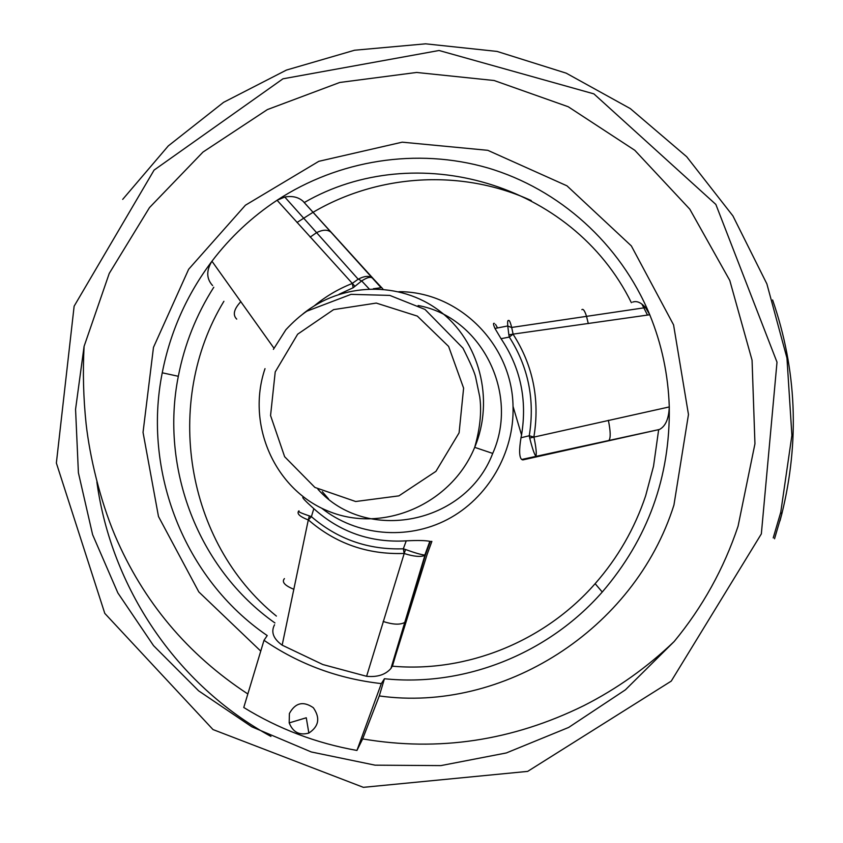 <?xml version="1.0" encoding="UTF-8"?>
<svg xmlns="http://www.w3.org/2000/svg" width="843" height="843" viewBox="0 0 843 843"><rect width="100%" height="100%" fill="white"/><g stroke="black" fill="none" stroke-linecap="round" stroke-linejoin="round"><path stroke-width="1.26" d="M392.1 666.697L427.074 554.568L431.879 541.406L430.309 541.448L425.346 555.052L392.416 666.181C466.337 672.798 544.093 641.934 595.137 583.672L602.26 592.028C547.423 654.579 463.513 687.066 384.44 678.731L379.287 695.939L362.669 738.879L356.937 750.449L381.331 683.599L384.44 678.731M521.743 459.477L522.797 459.92L659.447 429.466L521.701 459.477C519.225 457.296 518.982 450.057 520.995 437.759L529.256 435.747L533.946 437.085L669.279 406.927C668.826 418.781 665.538 426.295 659.447 429.466M374.387 279.876L302.974 201.161L381.089 287.726L373.312 288.738M339.107 294.249L353.175 287.737L352.29 283.374L277.073 200.244L284.786 197.041C292.173 195.692 298.232 197.072 302.974 201.161M381.331 683.599C338.328 678.773 299.212 664.347 264.007 640.301L267.22 635.569C183.974 578.677 142.541 471.195 162.246 372.796C170.275 331.784 186.851 294.597 211.951 261.214C230.234 237.199 251.941 216.872 277.073 200.244C338.528 160.033 416.748 147.325 488.002 167.989C559.067 189.053 620.185 243.416 649.753 314.755L513.113 334.123L509.32 337.084L501.037 338.686C520.5 367.653 527.328 399.751 521.543 434.977L520.995 437.759M632.598 302.131C636.697 300.614 641.017 302.437 645.548 307.611L649.753 314.755C661.744 344.092 668.246 374.819 669.279 406.927C670.259 477.085 647.919 538.793 602.26 592.028M303.87 202.004L304.365 202.489C414.872 138.526 572.028 182.035 631.375 302.69M212.605 285.577C206.377 278.759 206.156 270.635 211.951 261.214L273.954 348.17M274.934 622.956C197.989 568.698 159.959 468.308 178.326 376.284C184.522 344.355 196.345 314.671 213.795 287.231M391.51 667.624L390.931 668.457C385.462 674.727 377.358 677.34 366.6 676.297L322.837 664.537L282.163 645.158C273.28 638.741 270.74 631.944 274.544 624.768M658.646 429.772L653.525 466.232L645.664 495.758C634.674 528.54 617.824 557.845 595.137 583.672M738.078 526.18C723.852 568.677 702.556 607.118 674.189 641.491L625.401 689.837L568.646 727.446L506.306 752.957L440.921 765.602L375.093 765.17L311.278 751.967L251.794 726.803L198.653 690.86L153.552 645.664L117.872 592.945L92.604 534.641L78.399 472.733L75.564 409.298L84.089 346.357L109.242 273.427L149.474 207.62L202.984 152.067L267.389 109.579L339.729 82.477L416.579 72.456L494.114 80.507L568.224 106.745L634.779 150.275L689.795 209.18L729.785 280.456L752.061 360.203L754.949 443.787L738.078 526.18M260.75 651.123L198.811 591.912L158.484 516.506L143.036 432.364L153.479 347.369L188.653 269.254L245.429 205.207L318.812 161.319L402.216 142.172L487.781 150.317L566.97 185.829L631.344 245.914L673.568 324.871L688.468 414.514L673.936 505.062C634.41 630.311 502.249 713.189 379.287 695.939M264.007 640.301L243.764 707.498C278.475 728.879 316.199 743.199 356.937 750.449M276.399 616.085C184.954 542.123 163.142 401.342 223.901 301.288M297.01 222.478L312.985 212.331M313.132 212.246C378.254 174.006 461.521 168.611 531.248 200.571M641.892 304.081L647.498 315.082M366.6 676.297L404.187 553.524L403.333 548.804L406.231 540.848C370.73 542.924 339.929 532.196 313.817 508.656L311.404 516.664L308.296 519.941L282.163 645.158M289.391 713.515L289.191 722.904C292.985 732.272 299.539 735.654 308.854 733.062C318.917 726.392 320.414 717.951 313.333 707.72C303.269 700.807 295.282 702.735 289.391 713.515M317.937 489.277C366.104 543.545 465.715 524.504 492.712 453.418C519.868 392.743 480.605 316.747 418.128 305.514M321.626 508.171C356.41 535.737 406.863 540.658 447.38 519.509C487.865 498.35 514.43 452.765 513.039 406.526C512.249 344.186 458.529 291.351 398.855 291.699M322.3 491.659L328.496 498.845M303.174 497.296C301.488 497.022 305.04 500.805 313.817 508.656M406.231 540.848C417.527 540.268 425.388 540.426 429.835 541.322L430.309 541.448M501.037 338.686L494.967 328.443C493.26 324.544 493.06 322.858 494.367 323.396M495.515 324.386L497.549 327.938M298.454 511.448C296.905 513.967 300.192 516.791 308.296 519.941L309.36 515.905L311.404 516.664C337.664 539.267 368.307 549.984 403.333 548.804L405.525 549.52L404.187 553.524C413.829 556.559 420.72 557.181 424.872 555.379M424.904 555.358L390.931 668.457M405.525 549.52C414.724 552.85 421.142 554.705 424.756 555.063M309.36 515.905C300.35 512.86 296.915 511.206 299.075 510.932M529.699 438.054C532.376 448.571 534.43 454.577 535.853 456.074C536.77 454.04 536.137 447.707 533.946 437.085L529.699 438.054L529.256 435.747C535.052 399.919 528.403 367.032 509.32 337.084L508.856 334.85L513.113 334.123L511.638 327.263C510.236 321.847 509.183 319.645 508.466 320.646C507.697 319.961 507.454 321.731 507.749 325.946M508.856 334.85L507.76 326.009L511.722 327.59M353.175 287.737L361.605 280.961L358.38 279.107C364.281 276.04 368.718 275.566 371.679 277.705C369.898 276.704 366.579 277.769 361.721 280.888M358.064 279.275L352.29 283.374L354.903 286.241M382.87 288.907L373.755 279.191M270.94 736.413C175.997 684.653 111.234 587.149 96.871 481.985M772.599 299.96C796.73 369.771 799.775 441.184 781.756 514.198L774.538 538.782M122.699 199.38L168.284 145.913L223.585 102.34L286.441 70.064L354.576 50.232L425.631 43.825L497.064 51.423L566.211 73.162L630.301 108.599L686.697 156.735L732.915 215.903L766.888 283.912L786.962 358.096L791.893 435.357L780.776 512.165L773.221 537.887M761.345 533.893L671.249 681.112L527.676 771.387L363.375 787.341L213.005 729.564L104.785 613.388L56.365 463.039L74.131 306.188L154.09 170.096L282.963 78.81L439.055 50.496L593.883 93.868L715.855 204.427L777.004 362.174L761.345 533.893M403.702 553.461C367.495 554.652 335.82 543.566 308.696 520.184M513.303 334.566C533.05 365.514 539.931 399.519 533.946 436.579M314.291 305.84C325.683 296.451 338.212 289.044 351.879 283.617M275.218 371.921L270.561 415.546L284.639 456.716L314.913 487.433L355.662 501.511L398.908 495.863L435.936 471.353L459.098 432.828L463.608 388.128L448.613 346.42L417.338 316.104L376.273 303.08L333.607 309.623L297.653 334.197L275.218 371.921M265.018 368.644C245.945 424.724 274.934 490.489 329.402 511.585C383.576 533.408 451.479 504.082 474.693 447.348C494.799 399.456 479.404 341.004 439.54 310.951C399.803 280.687 341.805 282.437 302.953 313.891M383.154 621.481C392.975 624.663 400.151 624.99 404.672 622.45L405.177 622.018M293.901 589.31C284.681 585.548 281.52 581.986 284.428 578.604M588.298 323.596L586.475 316.167C584.715 310.73 583.177 308.559 581.87 309.666M608.372 420.299C610.585 431.289 610.775 437.96 608.962 440.32M310.182 237.104L316.726 232.552C322.7 229.675 327.305 229.454 330.54 231.909M240.877 301.604C233.88 309.107 232.499 314.934 236.725 319.118M178.326 376.284L162.246 372.796M674.189 641.491C647.097 667.435 616.971 688.826 583.788 705.665C512.354 740.776 438.655 751.851 362.68 738.9M84.089 346.357C82.719 372.29 83.394 398.159 86.123 423.987C89.801 456.611 99.832 499.52 114.996 535.505C143.205 601.586 187.483 654.4 247.831 693.968M780.776 512.165L781.756 514.198L779.954 520.963M308.854 733.062L306.272 717.772L289.191 722.904M492.712 453.418L474.693 447.348C482.249 421.005 480.773 404.566 479.751 396.863L475.631 377.137C474.651 372.638 470.426 362.964 462.955 348.127L425.009 309.434L389.793 295.398L351.057 294.355L306.894 311.172C300.277 315.619 293.28 321.794 285.893 329.708L273.385 349.371M513.029 406.368L521.543 434.977M429.835 541.322L424.83 555.052M645.548 307.611L511.764 327.432M494.967 328.443L507.665 325.978M369.086 288.822L361.731 280.972M358.138 279.159L284.786 197.041"/></g></svg>
